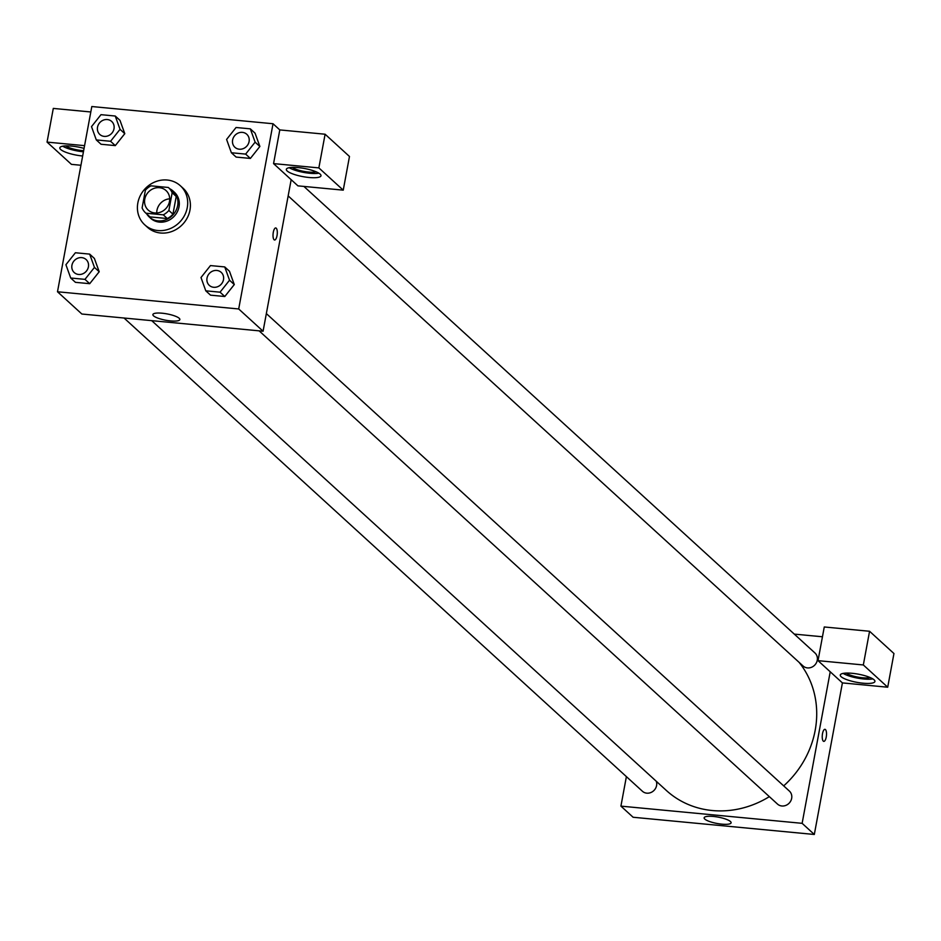 <?xml version="1.0" encoding="UTF-8"?>
<svg xmlns="http://www.w3.org/2000/svg" width="941" height="941" viewBox="0 0 941 941"><rect width="100%" height="100%" fill="white"/><g stroke="black" fill="none" stroke-linecap="round" stroke-linejoin="round"><path stroke-width="1.41" d="M156.747 212.995A13.209 12.01 132.4 0 1 156.971 210.29A13.209 12.01 132.4 0 1 169.709 198.81M144.773 199.163A13.209 12.01 132.4 0 1 153.442 188.612A13.209 12.01 132.4 0 1 166.039 190.576A13.209 12.01 132.4 0 1 166.004 208.431A13.209 12.01 132.4 0 1 148.219 210.09A13.209 12.01 132.4 0 1 144.773 199.163M145.926 213.195L163.264 214.842A17.056 15.503 132.4 0 0 168.874 210.466L172.156 192.74A17.056 15.503 132.4 0 0 168.627 187.741A17.056 15.503 132.4 0 0 168.333 187.471L150.995 185.836A17.056 15.503 132.4 0 0 145.396 190.2L142.103 207.926A17.056 15.503 132.4 0 0 145.632 212.937A17.056 15.503 132.4 0 0 145.926 213.195L149.995 216.901L167.333 218.547L163.264 214.842M172.403 191.188A17.056 15.503 132.4 0 1 172.697 191.446A17.056 15.503 132.4 0 1 176.226 196.457L172.156 192.74M167.333 218.547A17.056 15.503 132.4 0 0 172.944 214.172L176.226 196.457M149.995 216.901A17.056 15.503 132.4 0 1 149.701 216.642A17.056 15.503 132.4 0 1 149.407 216.371M146.725 213.925A17.62 16.021 -47.6 0 0 149.313 217.053A17.62 16.021 -47.6 0 0 173.026 214.842A17.62 16.021 -47.6 0 0 173.073 191.035A17.62 16.021 -47.6 0 0 169.721 188.741M173.073 191.035L174.426 192.27A17.62 16.021 132.4 0 1 174.379 216.077A17.62 16.021 132.4 0 1 150.666 218.288L149.313 217.053M172.944 214.172L168.874 210.466M137.845 202.938A26.43 24.031 132.4 0 1 155.159 181.848A26.43 24.031 132.4 0 1 180.366 185.765A26.43 24.031 132.4 0 1 180.296 221.488A26.43 24.031 132.4 0 1 144.726 224.805A26.43 24.031 132.4 0 1 137.845 202.938M180.366 185.765L183.083 188.235A26.43 24.031 132.4 0 1 183.001 223.958A26.43 24.031 132.4 0 1 147.443 227.275L144.726 224.805M96.3 139.927L101.04 144.255L115.308 145.608L124.8 133.669L120.036 129.329L115.249 116.025L100.981 114.673L91.512 126.623L96.3 139.927L110.567 141.279L120.036 129.329M70.704 278.007L84.972 279.359L94.453 267.409L89.654 254.105L75.386 252.753L65.917 264.703L70.704 278.007L75.445 282.335L89.713 283.688L99.205 271.749M236.12 157.076L250.388 158.429L236.12 157.076L231.38 152.748L245.648 154.101L255.117 142.15L250.33 128.846L236.062 127.494L226.593 139.444L231.38 152.748M245.648 154.101L250.388 158.429L259.857 146.478L255.07 133.175L259.881 146.467M273.031 123.742L91.818 106.533L57.495 291.769L238.696 308.966L273.031 123.742L279.795 129.917L273.56 163.605L297.932 185.859L343.242 190.153L318.858 167.898L273.56 163.605M205.785 290.828L220.053 292.18L229.533 280.23L224.734 266.926L210.466 265.574L200.998 277.524L205.785 290.828L210.525 295.156L224.793 296.509L234.285 284.57M274.09 239.767A6.058 2.082 -84.6 0 1 273.184 233.015A6.058 2.082 -84.6 0 1 275.737 227.945A6.058 2.082 -84.6 0 1 277.23 234.168A6.058 2.082 -84.6 0 1 274.596 240.002A6.058 2.082 -84.6 0 1 274.09 239.767M57.495 291.769L81.867 314.023L263.08 331.22L238.696 308.966M263.08 331.22L291.169 179.672M274.584 240.002A6.058 2.082 95.4 0 0 277.23 234.168A6.058 2.082 95.4 0 0 275.737 227.945M298.238 167.604A17.62 4.14 10.5 0 1 320.987 175.767A17.62 4.14 10.5 0 1 302.908 176.626A17.62 4.14 10.5 0 1 286.335 169.345A17.62 4.14 10.5 0 1 298.238 167.604M289.216 167.698A17.62 4.14 -169.5 0 0 318.881 173.191M316.082 171.78A13.209 3.105 10.5 0 1 303.872 171.391A13.209 3.105 10.5 0 1 292.333 167.38M318.858 167.898L325.104 134.222L279.795 129.917M343.242 190.153L349.476 156.477L325.104 134.222M179.202 318.281A13.715 3.223 10.5 0 1 179.86 319.564A13.715 3.223 10.5 0 1 165.792 320.234A13.715 3.223 10.5 0 1 152.889 314.565A13.715 3.223 10.5 0 1 164.534 313.494A13.715 3.223 10.5 0 1 179.202 318.281M82.655 156.006A17.62 4.14 10.5 0 1 59.824 147.843A17.62 4.14 10.5 0 1 71.728 146.102A17.62 4.14 10.5 0 1 84.067 148.396M84.572 145.655L47.05 142.103L71.434 164.357L80.938 165.263M62.706 146.196A17.62 4.14 -169.5 0 0 83.431 151.795M83.643 150.678A13.209 3.105 10.5 0 1 65.835 145.879M90.818 111.979L53.296 108.415L47.05 142.103M799.085 662.335A92.5 84.102 132.4 0 1 783.7 785.876M769.35 796.639A92.5 84.102 132.4 0 1 666.322 790.44L151.724 320.658M124.047 318.023L642.409 791.252A8.81 8.01 -47.6 0 0 650.819 792.557A8.81 8.01 -47.6 0 0 656.595 785.523A8.81 8.01 -47.6 0 0 656.289 781.277M303.896 186.424L814.965 652.983A8.81 8.01 132.4 0 1 814.941 664.887A8.81 8.01 132.4 0 1 803.085 665.993L288.158 195.904M266.35 313.588L789.37 791.063A8.81 8.01 132.4 0 1 789.346 802.967A8.81 8.01 132.4 0 1 777.489 804.073L259.128 330.856M794.286 634.105L822.458 636.775M626.388 776.631L620.919 806.131L802.132 823.328L830.221 671.78L818.023 660.653L863.332 664.958L887.704 687.212L842.407 682.907L830.221 671.78M818.023 660.653L824.269 626.977L869.566 631.27L893.95 653.536L887.704 687.212M870.025 677.496A13.209 3.105 10.5 0 1 857.827 677.108A13.209 3.105 10.5 0 1 846.288 673.097M843.16 673.403A17.62 4.14 -169.5 0 0 872.836 678.908M852.193 673.309A17.62 4.14 10.5 0 1 874.93 681.472A17.62 4.14 10.5 0 1 856.851 682.331A17.62 4.14 10.5 0 1 840.278 675.05A17.62 4.14 10.5 0 1 852.193 673.309M863.332 664.958L869.566 631.27M620.919 806.131L633.117 817.258L814.318 834.467L842.407 682.907M730.439 821.517A13.715 3.223 10.5 0 1 731.11 822.799A13.715 3.223 10.5 0 1 717.03 823.469A13.715 3.223 10.5 0 1 704.139 817.8A13.715 3.223 10.5 0 1 715.772 816.729A13.715 3.223 10.5 0 1 730.439 821.517M814.318 834.467L802.132 823.328M823.304 741.143A6.058 2.082 -84.6 0 1 822.387 734.403A6.058 2.082 -84.6 0 1 824.939 729.322A6.058 2.082 -84.6 0 1 826.445 735.556A6.058 2.082 -84.6 0 1 823.798 741.379A6.058 2.082 -84.6 0 1 823.304 741.143M823.798 741.379A6.058 2.082 95.4 0 0 826.445 735.556A6.058 2.082 95.4 0 0 824.939 729.322M86.125 259.551L86.113 259.54A8.81 8.01 132.4 0 1 86.125 259.551A8.81 8.01 132.4 0 1 86.102 271.455A8.81 8.01 132.4 0 1 74.245 272.561A8.81 8.01 132.4 0 1 74.233 272.561A8.81 8.01 132.4 0 1 71.939 265.268A8.81 8.01 132.4 0 1 77.715 258.234A8.81 8.01 132.4 0 1 86.113 259.54A8.81 8.01 132.4 0 1 86.09 271.443A8.81 8.01 132.4 0 1 74.233 272.549L74.233 272.549M75.445 282.335L89.713 283.688L99.193 271.737L94.453 267.409M99.193 271.737L94.394 258.434L89.654 254.105M89.713 283.688L84.972 279.359M221.206 272.372L221.194 272.361A8.81 8.01 132.4 0 1 221.206 272.372A8.81 8.01 132.4 0 1 221.182 284.276A8.81 8.01 132.4 0 1 209.325 285.382A8.81 8.01 132.4 0 1 209.314 285.382A8.81 8.01 132.4 0 1 207.02 278.089A8.81 8.01 132.4 0 1 212.795 271.055A8.81 8.01 132.4 0 1 221.194 272.361A8.81 8.01 132.4 0 1 221.17 284.264A8.81 8.01 132.4 0 1 209.314 285.37L209.314 285.37M210.525 295.156L224.793 296.509L234.274 284.558L229.533 280.23M234.274 284.558L229.475 271.255L224.734 266.926M224.793 296.509L220.053 292.18M111.708 121.471L111.708 121.46A8.81 8.01 132.4 0 1 111.685 133.363A8.81 8.01 132.4 0 1 99.828 134.469A8.81 8.01 132.4 0 1 97.523 127.188A8.81 8.01 132.4 0 1 103.298 120.154A8.81 8.01 132.4 0 1 111.708 121.46A8.81 8.01 132.4 0 1 111.708 121.471A8.81 8.01 132.4 0 1 111.685 133.375A8.81 8.01 132.4 0 1 99.84 134.481A8.81 8.01 132.4 0 1 99.828 134.481M101.04 144.255L115.308 145.608L124.777 133.657L119.989 120.354L115.249 116.025M115.308 145.608L110.567 141.279M246.801 134.292L246.789 134.281A8.81 8.01 132.4 0 1 246.801 134.292A8.81 8.01 132.4 0 1 246.765 146.196A8.81 8.01 132.4 0 1 234.921 147.302A8.81 8.01 132.4 0 1 234.909 147.302L234.909 147.29A8.81 8.01 132.4 0 1 232.603 140.009A8.81 8.01 132.4 0 1 238.379 132.975A8.81 8.01 132.4 0 1 246.789 134.281A8.81 8.01 132.4 0 1 246.765 146.184A8.81 8.01 132.4 0 1 234.909 147.29M259.857 146.478L255.117 142.15M255.07 133.175L250.33 128.846M172.697 191.446L168.627 187.741M149.701 216.642L145.632 212.937"/></g></svg>
